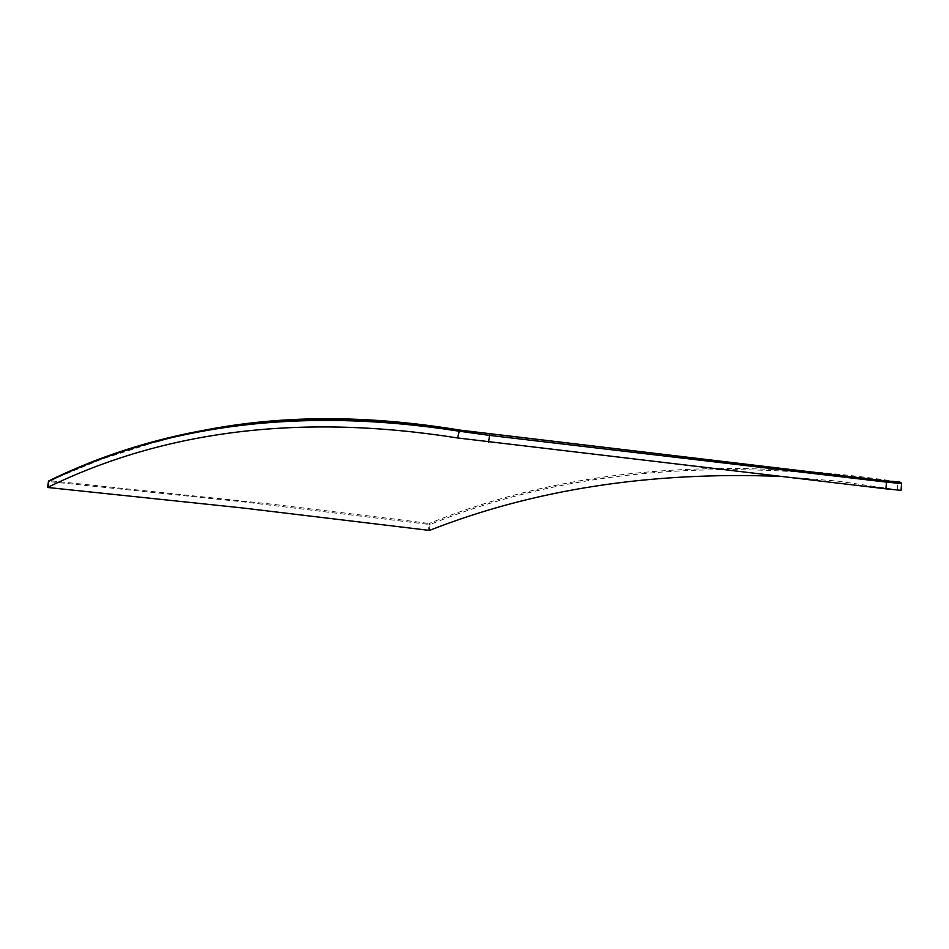 <?xml version="1.0" encoding="UTF-8"?>
<svg xmlns="http://www.w3.org/2000/svg" width="949" height="949" viewBox="0 0 949 949"><rect width="100%" height="100%" fill="white"/><g stroke="black" fill="none" stroke-linecap="round" stroke-linejoin="round"><path stroke-width="0.71" stroke-dasharray="4.75 3.56" d="M779.71 476.374L837.623 481.107L901.064 490.336M429.494 530.408L430.039 524.536C564.181 470.016 720.196 456.137 898.074 482.875L901.55 483.587M48.221 487.739L49.206 481.618L243.869 501.95L428.675 524.394L429.15 523.492L403.42 520.159L271.331 504.109L49.49 480.668L101.958 459.055L156.431 441.712M897.149 481.641C719.283 454.962 563.279 468.913 429.15 523.492L430.039 524.536L428.675 524.394L428.118 530.444M49.289 480.668L49.206 481.618L48.47 481.511M897.505 489.625L897.92 482.175"/><path stroke-width="1.42" d="M156.431 441.712C247.582 415.579 348.757 411.712 459.933 430.111L886.176 480.882C897.363 481.736 902.487 482.626 901.55 483.551L901.064 490.336L885.915 488.842L457.608 437.964C302.268 413.384 165.565 429.885 47.509 487.466L243.11 508.023L429.494 530.408C533.741 489.387 650.48 471.368 779.71 476.374M488.521 442.198L489.613 435.401L458.687 431.131C303.289 406.955 166.55 423.752 48.47 481.523L47.509 487.466M885.915 488.842L886.461 482.128L489.613 435.401L489.328 434.12M901.55 483.551L886.461 482.128L886.176 480.882L459.53 430.146L457.608 437.964M886.117 480.858C899.889 482.483 903.567 482.733 897.149 481.641L897.92 482.175M48.47 481.511L49.289 480.668M459.933 430.111L459.53 430.146C303.87 406.101 166.953 423.029 48.755 480.918L47.45 487.513"/></g></svg>
